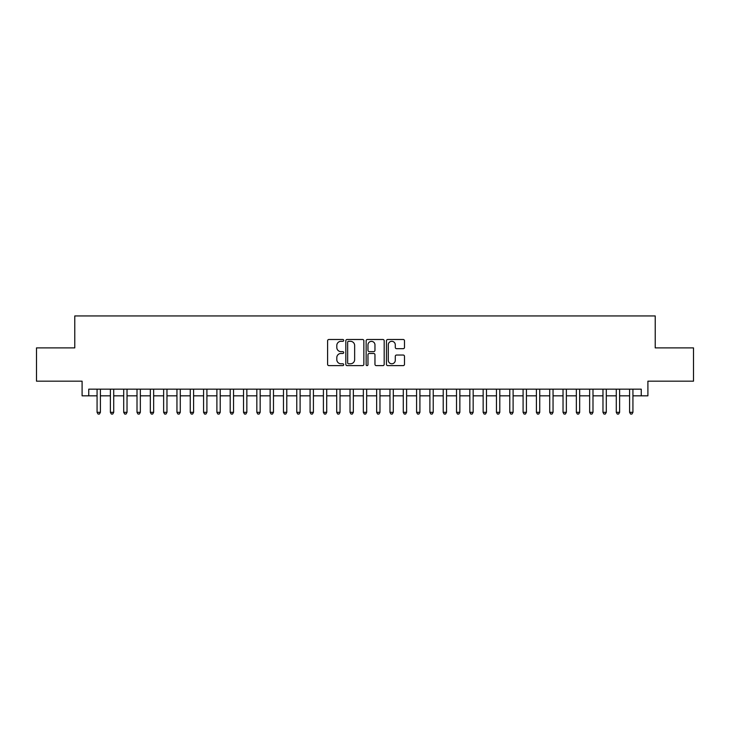<?xml version="1.0" encoding="UTF-8"?>
<svg xmlns="http://www.w3.org/2000/svg" width="730" height="730" viewBox="0 0 730 730"><rect width="100%" height="100%" fill="white"/><g stroke="black" fill="none" stroke-linecap="round" stroke-linejoin="round"><path stroke-width="1.09" d="M343.702 340.399A0.912 0.912 0 0 0 342.781 339.487L328.901 339.487A1.305 1.305 0 0 0 327.597 340.791L327.597 364.316A1.305 1.305 0 0 0 328.901 365.62L342.781 365.62A0.912 0.912 0 0 0 343.702 364.708A0.912 0.912 0 0 0 342.781 363.786L340.992 363.786A4.179 4.179 0 0 1 336.804 359.607L336.804 357.645A4.179 4.179 0 0 1 340.992 353.466L342.781 353.466A0.912 0.912 0 0 0 343.702 352.553A0.912 0.912 0 0 0 342.781 351.641L340.992 351.641A4.179 4.179 0 0 1 336.804 347.453L336.804 345.5A4.179 4.179 0 0 1 340.992 341.312L342.781 341.312A0.912 0.912 0 0 0 343.702 340.399M403.188 348.694A1.305 1.305 0 0 0 404.493 347.389L404.493 340.791A1.305 1.305 0 0 0 403.188 339.487L387.767 339.487A1.305 1.305 0 0 0 386.462 340.791L386.462 364.316A1.305 1.305 0 0 0 387.767 365.62L403.188 365.62A1.305 1.305 0 0 0 404.493 364.316L404.493 356.34A1.305 1.305 0 0 0 403.188 355.035L396.591 355.035A1.305 1.305 0 0 0 395.286 356.34L395.286 360.291A3.495 3.495 0 0 1 391.791 363.786A3.495 3.495 0 0 1 388.296 360.291L388.296 344.806A3.495 3.495 0 0 1 391.791 341.312A3.495 3.495 0 0 1 395.286 344.806L395.286 347.389A1.305 1.305 0 0 0 396.591 348.694L403.188 348.694M88.75 395.824L88.75 389.163L641.25 389.163L641.25 395.824L647.902 395.824L647.902 381.179L693.5 381.179L693.5 347.891L655.221 347.891L655.221 315.944L74.779 315.944L74.779 347.891L36.5 347.891L36.5 381.179L82.098 381.179L82.098 395.824L97.072 395.824M363.859 340.791A1.305 1.305 0 0 0 362.545 339.487L347.133 339.487A1.305 1.305 0 0 0 345.819 340.791L345.819 364.316A1.305 1.305 0 0 0 347.133 365.62L362.545 365.62A1.305 1.305 0 0 0 363.859 364.316L363.859 340.791M367.455 339.487L382.867 339.487A1.305 1.305 0 0 1 384.181 340.791L384.181 364.316A1.305 1.305 0 0 1 382.867 365.62L376.269 365.62A1.305 1.305 0 0 1 374.964 364.316L374.964 354.771A1.305 1.305 0 0 0 373.66 353.466L369.28 353.466A1.305 1.305 0 0 0 367.975 354.771L367.975 364.708A0.912 0.912 0 0 1 367.062 365.62A0.912 0.912 0 0 1 366.141 364.708L366.141 340.791A1.305 1.305 0 0 1 367.455 339.487M100.402 395.824L110.385 395.824M113.716 395.824L123.698 395.824M127.029 395.824L137.012 395.824M140.343 395.824L150.325 395.824M153.656 395.824L163.639 395.824M166.969 395.824L176.952 395.824M180.283 395.824L190.265 395.824M193.596 395.824L203.579 395.824M206.909 395.824L216.892 395.824M220.223 395.824L230.206 395.824M233.536 395.824L243.519 395.824M246.849 395.824L256.832 395.824M260.163 395.824L270.146 395.824M273.476 395.824L283.459 395.824M286.79 395.824L296.772 395.824M300.103 395.824L310.086 395.824M313.416 395.824L323.399 395.824M326.721 395.824L336.712 395.824M340.034 395.824L350.026 395.824M353.347 395.824L363.339 395.824M366.661 395.824L376.653 395.824M379.974 395.824L389.966 395.824M393.287 395.824L403.279 395.824M406.601 395.824L416.584 395.824M419.914 395.824L429.897 395.824M433.228 395.824L443.21 395.824M446.541 395.824L456.524 395.824M459.854 395.824L469.837 395.824M473.168 395.824L483.151 395.824M486.481 395.824L496.464 395.824M499.795 395.824L509.777 395.824M513.108 395.824L523.091 395.824M526.421 395.824L536.404 395.824M539.735 395.824L549.717 395.824M553.048 395.824L563.031 395.824M566.361 395.824L576.344 395.824M579.675 395.824L589.658 395.824M592.988 395.824L602.971 395.824M606.302 395.824L616.284 395.824M619.615 395.824L629.598 395.824M632.928 395.824L641.25 395.824M348.566 341.312A0.912 0.912 0 0 0 347.653 342.233L347.653 362.874A0.912 0.912 0 0 0 348.566 363.786L350.464 363.786A4.179 4.179 0 0 0 354.643 359.607L354.643 345.5A4.179 4.179 0 0 0 350.464 341.312L348.566 341.312M374.964 344.879A3.495 3.495 0 0 0 371.47 341.375A3.495 3.495 0 0 0 367.975 344.879L367.975 350.327A1.305 1.305 0 0 0 369.28 351.641L373.66 351.641A1.305 1.305 0 0 0 374.964 350.327L374.964 344.879M100.402 389.163L100.402 412.331L97.072 412.331L97.072 389.163M100.402 412.331L99.408 414.056L98.076 414.056L97.072 412.331M113.716 389.163L113.716 412.331L110.385 412.331L110.385 389.163M113.716 412.331L112.721 414.056L111.389 414.056L110.385 412.331M127.029 389.163L127.029 412.331L123.698 412.331L123.698 389.163M127.029 412.331L126.034 414.056L124.702 414.056L123.698 412.331M140.343 389.163L140.343 412.331L137.012 412.331L137.012 389.163M140.343 412.331L139.348 414.056L138.016 414.056L137.012 412.331M153.656 389.163L153.656 412.331L150.325 412.331L150.325 389.163M153.656 412.331L152.652 414.056L151.329 414.056L150.325 412.331M166.969 389.163L166.969 412.331L163.639 412.331L163.639 389.163M166.969 412.331L165.965 414.056L164.642 414.056L163.639 412.331M180.283 389.163L180.283 412.331L176.952 412.331L176.952 389.163M180.283 412.331L179.279 414.056L177.956 414.056L176.952 412.331M193.596 389.163L193.596 412.331L190.265 412.331L190.265 389.163M193.596 412.331L192.592 414.056L191.26 414.056L190.265 412.331M206.909 389.163L206.909 412.331L203.579 412.331L203.579 389.163M206.909 412.331L205.906 414.056L204.573 414.056L203.579 412.331M220.223 389.163L220.223 412.331L216.892 412.331L216.892 389.163M220.223 412.331L219.219 414.056L217.887 414.056L216.892 412.331M233.536 389.163L233.536 412.331L230.206 412.331L230.206 389.163M233.536 412.331L232.532 414.056L231.2 414.056L230.206 412.331M246.849 389.163L246.849 412.331L243.519 412.331L243.519 389.163M246.849 412.331L245.846 414.056L244.513 414.056L243.519 412.331M260.163 389.163L260.163 412.331L256.832 412.331L256.832 389.163M260.163 412.331L259.159 414.056L257.827 414.056L256.832 412.331M273.476 389.163L273.476 412.331L270.146 412.331L270.146 389.163M273.476 412.331L272.473 414.056L271.14 414.056L270.146 412.331M286.79 389.163L286.79 412.331L283.459 412.331L283.459 389.163M286.79 412.331L285.786 414.056L284.454 414.056L283.459 412.331M300.103 389.163L300.103 412.331L296.772 412.331L296.772 389.163M300.103 412.331L299.099 414.056L297.767 414.056L296.772 412.331M313.416 389.163L313.416 412.331L310.086 412.331L310.086 389.163M313.416 412.331L312.413 414.056L311.08 414.056L310.086 412.331M326.721 389.163L326.721 412.331L323.399 412.331L323.399 389.163M326.721 412.331L325.726 414.056L324.394 414.056L323.399 412.331M340.034 389.163L340.034 412.331L336.712 412.331L336.712 389.163M340.034 412.331L339.039 414.056L337.707 414.056L336.712 412.331M353.347 389.163L353.347 412.331L350.026 412.331L350.026 389.163M353.347 412.331L352.353 414.056L351.02 414.056L350.026 412.331M366.661 389.163L366.661 412.331L363.339 412.331L363.339 389.163M366.661 412.331L365.666 414.056L364.334 414.056L363.339 412.331M379.974 389.163L379.974 412.331L376.653 412.331L376.653 389.163M379.974 412.331L378.979 414.056L377.647 414.056L376.653 412.331M393.287 389.163L393.287 412.331L389.966 412.331L389.966 389.163M393.287 412.331L392.293 414.056L390.961 414.056L389.966 412.331M406.601 389.163L406.601 412.331L403.279 412.331L403.279 389.163M406.601 412.331L405.606 414.056L404.274 414.056L403.279 412.331M419.914 389.163L419.914 412.331L416.584 412.331L416.584 389.163M419.914 412.331L418.92 414.056L417.587 414.056L416.584 412.331M433.228 389.163L433.228 412.331L429.897 412.331L429.897 389.163M433.228 412.331L432.233 414.056L430.901 414.056L429.897 412.331M446.541 389.163L446.541 412.331L443.21 412.331L443.21 389.163M446.541 412.331L445.546 414.056L444.214 414.056L443.21 412.331M459.854 389.163L459.854 412.331L456.524 412.331L456.524 389.163M459.854 412.331L458.86 414.056L457.527 414.056L456.524 412.331M473.168 389.163L473.168 412.331L469.837 412.331L469.837 389.163M473.168 412.331L472.173 414.056L470.841 414.056L469.837 412.331M486.481 389.163L486.481 412.331L483.151 412.331L483.151 389.163M486.481 412.331L485.486 414.056L484.154 414.056L483.151 412.331M499.795 389.163L499.795 412.331L496.464 412.331L496.464 389.163M499.795 412.331L498.8 414.056L497.468 414.056L496.464 412.331M513.108 389.163L513.108 412.331L509.777 412.331L509.777 389.163M513.108 412.331L512.113 414.056L510.781 414.056L509.777 412.331M526.421 389.163L526.421 412.331L523.091 412.331L523.091 389.163M526.421 412.331L525.427 414.056L524.094 414.056L523.091 412.331M539.735 389.163L539.735 412.331L536.404 412.331L536.404 389.163M539.735 412.331L538.74 414.056L537.408 414.056L536.404 412.331M553.048 389.163L553.048 412.331L549.717 412.331L549.717 389.163M553.048 412.331L552.044 414.056L550.721 414.056L549.717 412.331M566.361 389.163L566.361 412.331L563.031 412.331L563.031 389.163M566.361 412.331L565.358 414.056L564.034 414.056L563.031 412.331M579.675 389.163L579.675 412.331L576.344 412.331L576.344 389.163M579.675 412.331L578.671 414.056L577.348 414.056L576.344 412.331M592.988 389.163L592.988 412.331L589.658 412.331L589.658 389.163M592.988 412.331L591.984 414.056L590.652 414.056L589.658 412.331M606.302 389.163L606.302 412.331L602.971 412.331L602.971 389.163M606.302 412.331L605.298 414.056L603.966 414.056L602.971 412.331M619.615 389.163L619.615 412.331L616.284 412.331L616.284 389.163M619.615 412.331L618.611 414.056L617.279 414.056L616.284 412.331M632.928 389.163L632.928 412.331L629.598 412.331L629.598 389.163M632.928 412.331L631.924 414.056L630.592 414.056L629.598 412.331"/></g></svg>
